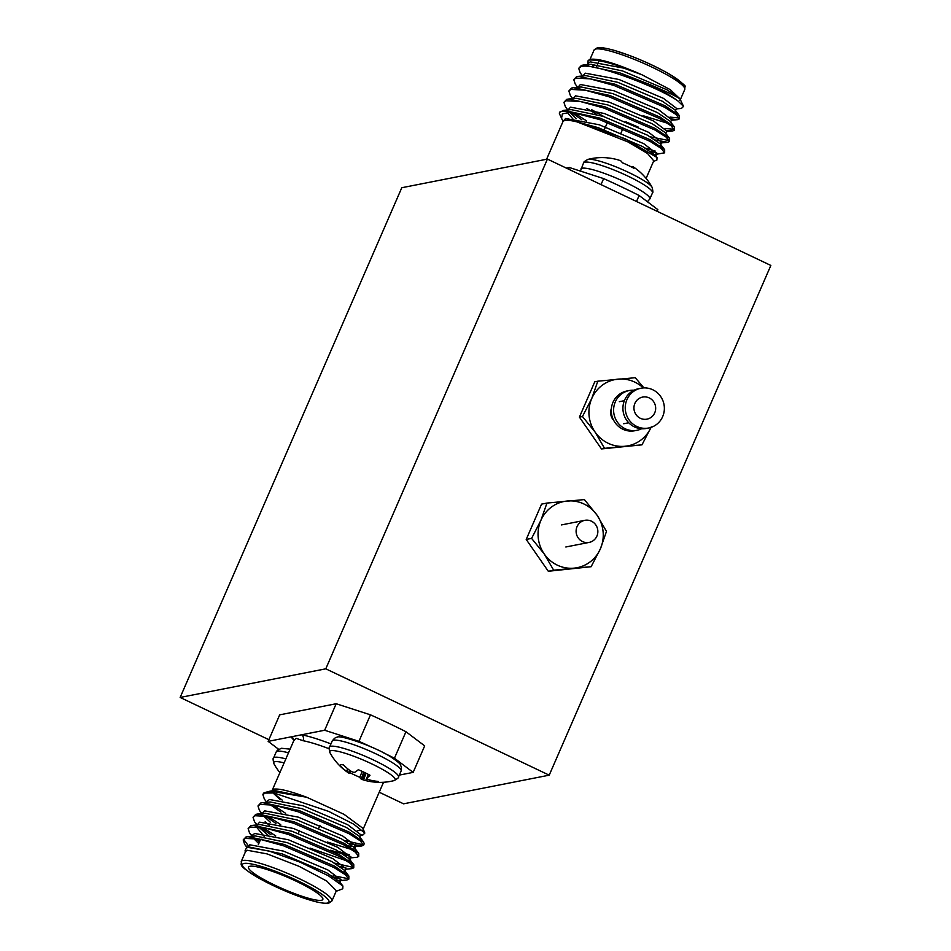 <?xml version="1.0" encoding="UTF-8"?>
<svg xmlns="http://www.w3.org/2000/svg" width="951" height="951" viewBox="0 0 951 951"><rect width="100%" height="100%" fill="white"/><g stroke="black" fill="none" stroke-linecap="round" stroke-linejoin="round"><path stroke-width="1.43" d="M591.391 521.172A11.246 10.853 -101.1 0 1 589.133 542.415A11.246 10.853 -101.1 0 1 576.163 529.992A11.246 10.853 -101.1 0 1 591.391 521.172M640.903 388.246L638.573 388.709A20.244 19.531 78.9 0 0 623.036 406.089A20.244 19.531 78.9 0 0 634.507 426.928A20.244 19.531 78.9 0 0 646.395 428.449L648.725 427.986A20.244 19.531 78.9 0 0 664.25 410.606A20.244 19.531 78.9 0 0 652.79 389.767A20.244 19.531 78.9 0 0 640.903 388.246A20.244 19.531 78.9 0 0 625.366 405.637A20.244 19.531 78.9 0 0 636.837 426.476A20.244 19.531 78.9 0 0 648.725 427.986M608.212 443.285A33.749 32.548 78.9 0 0 624.878 446.269L604.539 448.337L595.112 432.111A33.749 32.548 78.9 0 0 608.212 443.285M640.38 418.309A11.246 10.853 78.9 0 0 655.608 409.501A11.246 10.853 78.9 0 0 642.638 397.078A11.246 10.853 78.9 0 0 640.38 418.309M611.374 408.502A11.246 10.853 78.9 0 0 613.716 420.425M643.292 387.937A33.749 32.548 78.9 0 0 618.15 379.128A33.749 32.548 78.9 0 0 591.748 398.54A33.749 32.548 78.9 0 0 595.112 432.111L582.464 416.514L591.748 398.54L597.81 381.196L635.256 377.702L643.934 387.901M651.269 426.868L641.984 444.842L624.878 446.269A33.749 32.548 78.9 0 0 651.055 427.379M641.984 444.842L601.496 448.931L579.409 417.109L594.767 381.791L597.81 381.196M604.539 448.337L601.496 448.931M582.464 416.514L579.409 417.109M557.345 565.167A33.749 32.548 78.9 0 0 574.012 568.151L553.684 570.208L544.245 553.981A33.749 32.548 78.9 0 0 557.345 565.167M600.414 548.751A33.749 32.548 78.9 0 0 597.05 515.18A33.749 32.548 78.9 0 0 567.283 501.011A33.749 32.548 78.9 0 0 540.881 520.411A33.749 32.548 78.9 0 0 544.245 553.981L531.597 538.385L540.881 520.411L546.956 503.067L584.389 499.584L597.05 515.18L606.476 531.407L600.414 548.751L591.118 566.725L574.012 568.151A33.749 32.548 78.9 0 0 600.414 548.751M591.118 566.725L548.299 571.266L526.212 539.443L541.571 504.125L546.956 503.067M553.684 570.208L548.299 571.266M531.597 538.385L526.212 539.443M634.032 390.219A20.244 19.531 78.9 0 0 629.253 390.54L626.923 391.004A20.244 19.531 78.9 0 0 611.386 408.383A20.244 19.531 78.9 0 0 622.857 429.222A20.244 19.531 78.9 0 0 634.733 430.744L637.075 430.28A20.244 19.531 78.9 0 0 641.616 428.77M629.253 390.54A20.244 19.531 78.9 0 0 613.716 407.931A20.244 19.531 78.9 0 0 625.187 428.758A20.244 19.531 78.9 0 0 637.075 430.28M268.883 739.688L180.155 697.452L401.786 187.727L547.419 159.09L751.005 255.997L770.845 265.448L549.214 775.172L403.581 803.821L379.211 792.219M549.214 775.172L325.789 668.815L180.155 697.452M547.419 159.09L325.789 668.815M261.798 837.89A40.501 6.217 23.5 0 1 262.393 837.736M249.97 866.278A40.501 6.217 -156.5 0 0 248.556 867.134A40.501 6.217 -156.5 0 0 279.166 887.188A40.501 6.217 -156.5 0 0 321.414 900.276A40.501 6.217 -156.5 0 0 322.829 899.432A40.501 6.217 -156.5 0 0 292.219 879.366A40.501 6.217 -156.5 0 0 249.97 866.278M331.923 900.954L336.357 890.766L326.799 881.078L298.971 866.278L267.076 853.903L247.403 850.289L245.667 851.323L241.233 861.523A49.452 7.596 23.5 0 1 242.969 860.477A49.452 7.596 23.5 0 1 294.537 876.465A49.452 7.596 23.5 0 1 331.923 900.954L328.642 903.26C328.677 903.866 325.004 903.509 317.634 902.178C301.836 898.208 284.194 891.253 264.711 881.351C234.838 864.388 242.35 865.267 241.233 861.523M247.391 847.365L244.669 844.44L243.194 839.947L245.94 837.011L247.961 836.654L284.171 844.452L334.597 866.171L348.851 876.026L348.827 879.14L347.008 879.948M243.194 839.947L245.334 838.39L259.682 839.174L283.576 845.819L334.003 867.55L345.427 874.765L348.827 879.14M273.864 792.968A56.252 8.642 -156.5 0 0 265.317 792.421A56.252 8.642 -156.5 0 0 264.509 792.647A56.252 8.642 -156.5 0 0 263.344 793.61L262.892 794.644L265.044 793.075L273.864 792.968L328.701 811.417L353.724 824.184L364.839 833.076L362.913 835.002L360.619 834.966M261.882 813.616L259.445 810.454L257.971 805.961L260.717 803.024L262.738 802.668L298.947 810.466L349.374 832.196L363.627 842.051L364.197 843.787L363.603 845.166L361.784 845.974L349.599 843.692M257.971 805.961L260.11 804.403L274.459 805.188L298.352 811.845L348.779 833.563L360.203 840.779L363.603 845.166M257.245 824.707L254.523 821.783L253.049 817.289L255.783 814.353L257.804 813.997L294.025 821.795L344.452 843.525L358.705 853.38L358.682 856.482L356.863 857.291M253.049 817.289L255.189 815.732L269.525 816.517L293.431 823.174L343.858 844.892L355.282 852.108L358.682 856.482M252.312 836.036L249.602 833.112L248.116 828.618L250.862 825.682L252.883 825.325L289.104 833.124L339.531 854.842L353.784 864.697L353.748 867.811L351.941 868.62M248.116 828.618L250.268 827.061L264.604 827.845L288.498 834.491L338.925 856.221L350.348 863.437L353.748 867.811M362.39 844.595L344.381 840.47M285.633 813.319L272.759 804.879M280.89 812.154L269.799 804.415M266.803 802.287L264.378 799.137L262.892 794.644M349.29 854.747L339.459 851.799M280.7 824.648L267.837 816.208M350.848 856.625L330.686 850.23M275.956 823.483L264.877 815.732M352.536 867.253L334.538 863.128M275.778 835.965L262.916 827.536M345.926 867.954L339.745 866.349M271.035 834.812L259.956 827.061M347.614 878.569L333.183 875.621M260.158 840.434L257.994 838.853M340.993 879.271L332.588 876.988M259.564 841.801L255.023 838.39M336.119 891.313L342.752 888.793L342.907 886.035L328.202 875.657L299.838 862.082L268.967 851.002L248.306 847.484L246.499 847.828L245.013 850.872L245.429 851.87M364.839 833.076L362.878 828.273L343.989 814.306L306.686 797.235L270.286 791.089L264.509 792.647M357.398 830.687L362.39 830.211M273.496 793.229L282.174 800.076M329.117 748.746A49.452 7.596 -156.5 0 0 303.036 740.71L296.082 738.321L293.835 740.544L272.271 790.138L273.995 789.116C279.404 788.462 290.293 791.161 306.686 797.235L275.124 790.638L270.286 791.089M371.484 747.07A140.629 21.6 -156.5 0 0 358.943 741.328L324.66 730.249L268.158 741.364L278.607 749.257M399.325 775.089L413.162 772.378L394.439 758.232A140.629 21.6 -156.5 0 0 382.789 752.455M324.66 730.249L336.19 703.74L370.474 714.831A140.629 21.6 23.5 0 1 405.958 731.723L424.681 745.869L413.162 772.378M336.19 703.74L279.677 714.855L268.158 741.364M358.943 741.328L370.474 714.831M405.958 731.723L394.439 758.232M249.531 847.365L243.622 839.317M248.306 847.484L250.493 847.282L282.269 853.939L326.692 872.816L339.352 881.422L339.804 882.825L341.04 879.984L327.929 869.987L283.505 851.109L249.792 844.797L247.272 847.626M247.961 836.654L255.427 835.953L287.202 842.622L331.626 861.487L344.274 870.094L344.107 871.984M264.33 836.571L256.366 826.906M252.883 825.325L260.348 824.624L292.123 831.293L336.547 850.158L349.195 858.765L349.041 860.655M346.616 860.81L310.05 848.137M269.252 825.242L265.151 821.771M257.804 813.997L265.27 813.295L297.045 819.964L341.468 838.83L354.129 847.436L353.962 849.326M351.537 849.481L327.239 842.004M262.738 802.668L270.203 801.966L301.966 808.635L346.402 827.501L359.05 836.107L363.627 842.051M339.59 880.638L335.965 880.353M258.791 843.596L254.179 839.044M252.704 836.202L252.811 834.895L254.713 833.468L288.426 839.781L332.85 858.658L345.962 868.667L344.738 871.496M269.846 836.797L258.506 826.883M257.15 824.921L259.647 822.151L293.348 828.452L337.783 847.329L350.895 857.338L349.659 860.168M349.433 857.992L348.518 858.016M270.488 822.401L264.033 816.398M262.072 813.592L264.568 810.823L298.281 817.135L342.705 836L355.817 846.01L354.236 846.675L348.672 845.95M266.363 803.75L267.588 800.908L269.49 799.494L303.203 805.806L347.626 824.672L360.738 834.681L359.514 837.51M280.331 799.755L273.876 793.74M303.036 740.71A4.505 3.685 100.7 0 0 301.538 734.79A53.945 8.286 23.5 0 1 330.936 743.92M293.871 740.08A53.945 8.286 23.5 0 1 291.279 736.811A4.505 4.386 157.6 0 1 293.657 739.165A4.505 4.386 157.6 0 1 293.657 739.177L293.835 740.556M362.165 771.38L359.811 777.276A20.767 3.186 23.5 0 1 353.677 774.542A20.767 3.186 23.5 0 1 349.671 772.545M398.481 777.038A37.576 5.777 23.5 0 0 373.755 760.134A37.576 5.777 23.5 0 0 330.889 746.273A37.576 5.777 23.5 0 0 329.569 747.07C328.891 746.975 329.022 748.841 329.938 752.669A35.674 5.48 23.5 0 1 331.007 750.672A35.674 5.48 23.5 0 1 371.306 763.653A35.674 5.48 23.5 0 1 394.142 780.581C397.566 778.643 399.016 777.466 398.481 777.038L401.132 770.964A37.576 5.777 23.5 0 0 376.394 754.072A37.576 5.777 23.5 0 0 333.528 740.211A37.576 5.777 23.5 0 0 332.208 740.995C334.288 738.285 335.905 737.061 337.046 737.346C337.843 734.113 374.706 746.131 391.586 757.424C403.224 765.424 399.646 764.556 401.346 766.779L401.132 770.964M350.515 770.94L349.183 773.365A56.608 10.402 -63 0 1 349.148 773.341A56.608 10.402 -63 0 1 348.851 773.115L348.387 772.759A56.608 46.385 -70.4 0 1 346.901 771.63L346.497 771.32A56.858 55.396 -82.8 0 1 339.983 765.555A20.767 3.186 23.5 0 1 340.078 765.091A20.767 3.186 23.5 0 1 340.731 764.77A20.767 3.186 23.5 0 1 343.418 764.889A56.858 53.874 66.1 0 0 350.039 770.631L350.503 770.928A56.608 54.124 -12.5 0 0 352.441 771.962L353.296 772.236A56.608 31.24 -54.5 0 0 354.687 772.283L354.961 772.224A56.858 11.388 -59.5 0 0 358.301 769.704A20.767 3.186 23.5 0 1 369.998 775.267A56.858 12.91 110.4 0 1 367.038 777.966L366.955 778.12A56.608 8.88 107 0 0 367.11 778.81L367.573 779.166A56.608 44.863 93.2 0 0 369.25 779.856L369.725 779.998A56.858 53.874 66.1 0 0 378.129 781.413A20.767 3.186 23.5 0 1 378.141 781.639A20.767 3.186 23.5 0 1 377.369 782.209A20.767 3.186 23.5 0 1 376.037 782.245A20.767 3.186 23.5 0 1 374.694 782.091A56.858 55.396 -82.8 0 1 366.183 780.7L365.648 780.557A56.608 55.645 134.1 0 1 363.52 779.963L362.664 779.677A56.608 32.75 113.6 0 1 361.451 779.202L361.249 779.107A56.858 12.91 110.4 0 1 359.811 777.276M368.239 774.328L366.955 778.12M285.847 758.898A37.576 5.777 23.5 0 0 273.722 757.804A37.576 5.777 23.5 0 0 273.531 758.09C272.854 757.995 272.973 759.861 273.9 763.689L273.9 763.689A35.674 5.48 23.5 0 1 273.9 762.179A35.674 5.48 23.5 0 1 284.123 762.88M593.448 65.75L591.795 64.276M587.67 64.787L588.17 60.341L591.379 59.2C600.259 58.689 617.14 63.895 642.02 74.808L670.265 89.656L680.429 99.296M679.68 100.342C683.662 99.867 673.177 94.387 648.237 83.914A56.252 8.642 -156.5 0 1 678.051 101.079C659.257 87.409 591.629 61.696 580.847 66.76L578.707 68.329L580.181 72.823L582.618 75.973M671.584 118.982L677.599 119.66L679.418 118.851L676.018 114.465L664.583 107.249L614.156 85.531L590.262 78.874L575.926 78.089L573.786 79.646L575.26 84.14L577.697 87.302M648.237 83.914L619.683 72.823L583.474 65.025L581.453 65.381L578.707 68.329M670.027 117.104L679.383 118.019M563.04 121.419L559.545 113.954A56.252 8.642 23.5 0 1 559.485 112.527A56.252 8.642 23.5 0 1 561.47 111.35A56.252 8.642 23.5 0 1 571.289 112.147L599.392 119.505L649.818 141.235L661.242 148.451L664.642 152.826L664.666 149.711L650.413 139.856L599.986 118.138L563.765 110.34L559.545 112.408M655.56 140.035L667.745 142.305L669.563 141.497L666.164 137.122L654.74 129.907L604.313 108.176L580.407 101.531L566.071 100.747L563.931 102.304L565.405 106.797L567.842 109.959M570.909 112.135L581.917 119.826M650.639 151.364L656.808 152.968M669.563 141.497L669.587 138.382L655.334 128.54L604.907 106.809L568.698 99.011L566.677 99.368L563.931 102.304M573.798 112.539L586.66 120.979M645.42 148.142L655.251 151.09M666.663 130.311L672.702 130.976L674.485 130.168L671.085 125.794L659.661 118.578L609.234 96.859L585.34 90.202L571.004 89.418L568.853 90.975L570.338 95.469L572.764 98.631M586.85 108.497L596.515 114.227M674.485 130.168L674.521 127.065L660.256 117.211L609.829 95.48L573.619 87.682L571.599 88.039L568.853 90.975M591.593 109.662L604.147 116.688M650.341 136.813L669.54 140.677M679.418 118.851L679.442 115.737L665.189 105.882L614.762 84.152L578.541 76.353L576.52 76.71L573.786 79.646M665.106 128.433L674.461 129.348M656.618 154.217L664.642 152.826M663.418 152.267L664.606 152.005M588.17 60.341L589.014 60.091C598.797 59.295 616.462 64.204 642.02 74.808L623.939 68.163L590.226 61.851L588.324 63.265L588.336 65.084M561.47 118.673L562.386 113.858L571.289 112.147M653.503 161.385L656.868 160.101L657.022 157.521L625.199 138.751L577.198 121.93L627.779 141.842L647.56 153.491L653.741 160.838L646.098 178.408M546.587 159.257L563.051 121.383L564.775 120.361C566.951 119.945 571.087 120.468 577.198 121.93L598.084 127.624L642.507 146.502L655.156 155.108L657.022 157.521M566.356 168.101L569.352 167.507L603.635 178.598A140.629 21.6 23.5 0 1 639.12 195.49L657.842 209.636L657.117 211.312M639.12 195.49L636.516 201.493M601.02 184.601L603.635 178.598M568.627 169.183L569.352 167.507M678.051 101.079L683.531 106.381L679.787 98.464L667.138 89.869L622.703 70.992L590.94 64.323L583.474 65.025M683.531 106.381L681.439 108.426M675.317 111.196L676.553 108.366L663.441 98.357L619.018 79.492L585.305 73.179L582.808 75.949M670.396 122.524L671.62 119.695L658.508 109.686L614.084 90.821L580.383 84.508L577.887 87.278M665.474 133.853L666.699 131.024L653.587 121.015L609.163 102.137L575.45 95.837L572.966 98.607M667.78 142.305L660.327 143.007L661.777 142.353L648.665 132.344L604.242 113.466L570.529 107.166L568.032 109.936M569.994 112.729L576.449 118.744M655.394 154.324L656.844 153.67L643.744 143.672L599.308 124.795L565.607 118.483L563.063 121.383M679.442 115.737L674.865 109.793L662.205 101.186L617.781 82.321L586.006 75.652L578.541 76.353M643.054 115.689L667.352 123.166M674.521 127.065L669.932 121.122L657.284 112.515L612.86 93.65L581.085 86.981L573.619 87.682M625.853 121.823L638.121 127.018M669.587 138.382L665.011 132.451L652.362 123.844L607.927 104.979L576.163 98.31M664.666 149.711L660.089 143.779L647.429 135.173L603.005 116.307L571.23 109.638L563.765 110.34M567.236 112.337L574.998 121.407M587.908 159.399A35.674 5.48 -156.5 0 1 588.122 159.352A35.674 5.48 -156.5 0 1 622.168 169.48A35.674 5.48 -156.5 0 1 652.101 187.311A56.894 56.894 0 0 0 632.89 166.639A56.608 10.402 117 0 0 632.855 166.615A56.858 11.388 120.5 0 1 633.925 168.268A20.767 3.186 -156.5 0 0 628.361 165.438A20.767 3.186 -156.5 0 0 622.239 162.704A56.858 12.91 -69.6 0 0 620.789 160.874L620.587 160.767A56.608 32.75 -66.4 0 0 619.374 160.291L618.519 160.018A56.608 55.645 -45.9 0 0 616.391 159.411L615.856 159.281A56.858 55.396 97.2 0 0 607.344 157.89A20.767 3.186 -156.5 0 0 606.001 157.723A56.894 56.894 0 0 0 587.908 159.399C584.473 161.337 583.022 162.514 583.557 162.942L580.431 171.097M632.855 166.615L632.379 167.435M327.322 903.093A47.205 7.251 -156.5 0 0 297.913 880.876A47.205 7.251 -156.5 0 0 244.062 863.46A47.205 7.251 -156.5 0 0 273.472 885.678A47.205 7.251 -156.5 0 0 327.322 903.093M367.074 778.667L366.183 780.7M366.052 773.211L363.52 779.963M365.648 780.557L367.645 775.98M363.853 772.153L361.451 779.202M362.664 779.677L365.243 772.818M361.249 779.107L363.651 772.057M367.003 777.989L368.227 774.316L366.967 778.049M350.146 770.702L348.851 773.115M348.387 772.759L349.671 770.358M348.102 769.121L346.901 771.63M346.497 771.32L347.697 768.8M273.531 758.09L276.17 752.015A37.576 5.777 23.5 0 1 276.361 751.73A37.576 5.777 23.5 0 1 288.498 752.823M595.813 49A49.452 7.596 -156.5 0 0 594.066 50.046L597.359 47.74C597.644 47.752 599.546 46.314 614.845 50.534L629.788 55.586C644.897 61.375 658.306 67.664 669.991 74.463C682.366 82.951 687.311 87.064 684.827 86.791L684.768 89.477A49.452 7.596 -156.5 0 0 647.381 64.989A49.452 7.596 -156.5 0 0 595.813 49M598.678 47.907A47.205 7.251 23.5 0 1 647.786 63.111A47.205 7.251 23.5 0 1 683.603 86.505M652.101 187.311C653.016 191.139 653.147 193.005 652.469 192.91A37.576 5.777 -156.5 0 0 627.743 176.018A37.576 5.777 -156.5 0 0 584.877 162.157A37.576 5.777 -156.5 0 0 583.557 162.942M652.469 192.91L649.83 198.985A37.576 5.777 -156.5 0 0 625.104 182.081A37.576 5.777 -156.5 0 0 582.238 168.22A37.576 5.777 -156.5 0 0 580.918 169.016M623.915 188.013A32.477 4.993 -156.5 0 0 619.577 185.944M589.133 542.415L565.833 546.991M584.794 520.328L561.482 524.916M628.718 422.755L623.678 423.742M624.379 400.68L619.339 401.667M299.517 830.603L298.293 833.433M260.622 839.364L258.292 844.714M383.538 782.269L363.199 829.046M252.229 836.25L252.811 834.895M354.58 848.839L355.817 846.01M271.927 790.947L272.271 790.138M339.352 881.422L342.907 886.035M344.274 870.094L348.851 876.026M349.195 858.765L353.784 864.697M354.129 847.436L358.705 853.38M244.669 844.44L247.153 847.65M340.803 880.531L347.044 879.948M252.039 836.262L249.602 833.112M345.724 869.202L351.965 868.62M256.96 824.945L254.523 821.783M350.657 857.873L356.898 857.291M354.366 846.663L361.82 845.962M360.5 835.216L362.913 835.002M332.85 876.394L332.161 877.963M319.988 825.29L318.751 828.131M329.938 752.669A56.894 56.894 0 0 0 349.148 773.341M376.037 782.245A56.894 56.894 0 0 0 394.142 780.581M329.569 747.07L332.208 740.995M350.539 770.952L349.207 773.377M273.9 763.689A56.894 56.894 0 0 0 279.891 772.592M276.17 752.015L277.395 750.208L281.52 748.282L290.091 749.138M621.015 132.962L622.976 128.468M672.702 94.779L673.284 93.448M589.87 59.687L594.066 50.046M680.476 99.356L684.768 89.477M588.324 63.265L587.73 64.632M661.777 142.353L660.541 145.182M656.844 153.67L655.619 156.511M676.316 108.901L681.487 108.426M671.394 120.23L677.635 119.648M666.461 131.559L672.702 130.976M576.151 98.31L568.698 99.011M596.729 66.368L598.738 61.767M604.242 129.776L607.463 122.37M649.83 198.985L647.393 201.743"/></g></svg>

